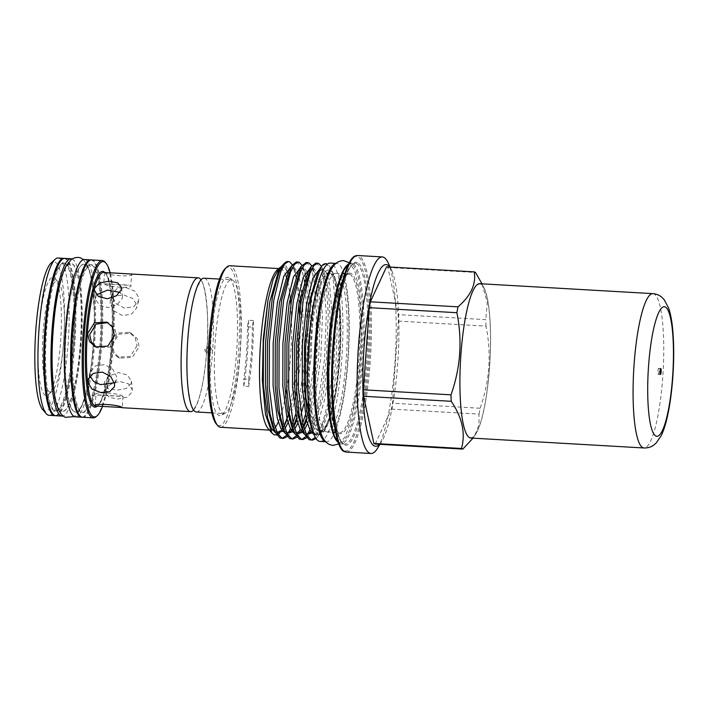<?xml version="1.0" encoding="UTF-8"?>
<svg xmlns="http://www.w3.org/2000/svg" width="709" height="709" viewBox="0 0 709 709"><rect width="100%" height="100%" fill="white"/><g stroke="black" fill="none" stroke-linecap="round" stroke-linejoin="round"><path stroke-width="0.53" stroke-dasharray="3.54 2.66" d="M196.366 411.973A67 12.753 93.3 0 0 212.594 351.052L212.629 350.556A67 12.753 93.3 0 0 204.981 278.433A67 12.753 93.3 0 0 204.041 278.194M212.629 350.556L210.467 347.711L209.394 347.437C207.569 347.702 206.709 348.633 206.815 350.219A67 12.753 93.3 0 0 201.037 279.798M206.736 351.008C204.582 377.135 201.028 395.356 196.083 405.672C192.724 411.131 193.894 408.18 193.477 409.093L193.752 409.111C190.712 410.405 184.606 377.179 187.53 343.723C188.603 326.388 190.615 311.455 193.557 298.932L197.049 287.429L200.842 280.72C204.112 279.373 210.236 315.23 206.824 349.874L206.736 351.008L207.976 353.117L208.978 353.357L212.594 351.052M657.881 371.126A2.978 0.567 -86.7 0 1 658.608 368.405A2.978 0.567 -86.7 0 1 658.989 371.631A2.978 0.567 -86.7 0 1 658.262 374.352A2.978 0.567 -86.7 0 1 657.881 371.126M479.674 283.697A77.299 14.712 -86.7 0 1 489.556 367.466A77.299 14.712 -86.7 0 1 470.82 438.038M49.479 391.722A55.346 10.529 93.3 0 0 52.351 390.987A55.346 10.529 93.3 0 0 63.943 337.262A55.346 10.529 93.3 0 0 58.572 282.572A55.346 10.529 93.3 0 0 57.367 281.606A55.346 10.529 93.3 0 0 43.178 331.936A55.346 10.529 93.3 0 0 49.479 391.722M45.447 395.321A59.184 11.264 -86.7 0 1 38.703 331.395A59.184 11.264 -86.7 0 1 53.884 277.573A59.184 11.264 -86.7 0 1 55.169 278.602A59.184 11.264 -86.7 0 1 60.912 337.085A59.184 11.264 -86.7 0 1 48.513 394.532A59.184 11.264 -86.7 0 1 45.447 395.321M49.045 415.323A78.788 14.995 93.3 0 0 68.348 340.462A78.788 14.995 93.3 0 0 59.175 258.289A78.788 14.995 93.3 0 0 58.067 258.005M55.32 415.651A78.788 14.995 93.3 0 0 74.259 339.646A78.788 14.995 93.3 0 0 65.006 258.625A78.788 14.995 93.3 0 0 64.342 258.404M42.7 409.563A74.817 14.233 93.3 0 0 44.33 410.874A74.817 14.233 93.3 0 0 63.518 342.828A74.817 14.233 93.3 0 0 55.001 262.02A74.817 14.233 93.3 0 0 51.11 263.012M122.79 396.322C120.495 393.043 92.081 391.412 96.034 394.789L122.79 396.322M94.997 405.725L96.034 394.789M64.67 263.34A74.046 14.091 -86.7 0 1 73.293 340.568A74.046 14.091 -86.7 0 1 55.151 410.928A74.046 14.091 -86.7 0 1 54.114 410.662A74.046 14.091 -86.7 0 1 45.491 333.434A74.046 14.091 -86.7 0 1 63.633 263.074A74.046 14.091 -86.7 0 1 64.67 263.34M54.992 410.715A74.046 14.091 93.3 0 0 56.029 410.981A74.046 14.091 93.3 0 0 74.17 340.621A74.046 14.091 93.3 0 0 65.547 263.393A74.046 14.091 93.3 0 0 64.51 263.128A74.046 14.091 93.3 0 0 46.369 333.487A74.046 14.091 93.3 0 0 54.992 410.715M64.785 258.395A78.788 14.995 -86.7 0 1 65.884 258.679A78.788 14.995 -86.7 0 1 75.057 340.843A78.788 14.995 -86.7 0 1 55.754 415.713M72.096 258.989A78.788 14.995 -86.7 0 1 72.212 259.042A78.788 14.995 -86.7 0 1 81.544 338.592A78.788 14.995 -86.7 0 1 63.083 415.961M54.708 395.835A74.046 14.091 93.3 0 0 61.311 411.078A74.046 14.091 93.3 0 0 62.348 411.344A74.046 14.091 93.3 0 0 80.489 340.985A74.046 14.091 93.3 0 0 71.875 263.757A74.046 14.091 93.3 0 0 70.838 263.491A74.046 14.091 93.3 0 0 61.47 278.017M72.167 263.775A74.046 14.091 -86.7 0 1 80.782 341.002A74.046 14.091 -86.7 0 1 62.64 411.362A74.046 14.091 -86.7 0 1 61.603 411.096A74.046 14.091 -86.7 0 1 52.98 333.868A74.046 14.091 -86.7 0 1 71.13 263.509A74.046 14.091 -86.7 0 1 72.167 263.775M74.348 411.823A74.046 14.091 93.3 0 0 75.384 412.089A74.046 14.091 93.3 0 0 93.526 341.729A74.046 14.091 93.3 0 0 84.912 264.501A74.046 14.091 93.3 0 0 83.875 264.235A74.046 14.091 93.3 0 0 65.724 334.595A74.046 14.091 93.3 0 0 74.348 411.823M91.523 264.882A74.046 14.091 -86.7 0 1 100.146 342.11A74.046 14.091 -86.7 0 1 82.005 412.47A74.046 14.091 -86.7 0 1 80.968 412.204A74.046 14.091 -86.7 0 1 72.345 334.976A74.046 14.091 -86.7 0 1 90.486 264.617A74.046 14.091 -86.7 0 1 91.523 264.882M81.836 412.257A74.046 14.091 93.3 0 0 82.873 412.523A74.046 14.091 93.3 0 0 101.024 342.163A74.046 14.091 93.3 0 0 92.4 264.936A74.046 14.091 93.3 0 0 91.364 264.67A74.046 14.091 93.3 0 0 73.222 335.029A74.046 14.091 93.3 0 0 81.836 412.257M82.173 417.193A78.788 14.995 93.3 0 0 101.103 341.189A78.788 14.995 93.3 0 0 91.86 260.168A78.788 14.995 93.3 0 0 91.195 259.946M75.402 416.839A78.788 14.995 93.3 0 0 94.714 341.977A78.788 14.995 93.3 0 0 85.541 259.804A78.788 14.995 93.3 0 0 84.433 259.521M85.204 264.519A74.046 14.091 -86.7 0 1 93.818 341.747A74.046 14.091 -86.7 0 1 75.677 412.106A74.046 14.091 -86.7 0 1 74.64 411.84A74.046 14.091 -86.7 0 1 66.017 334.613A74.046 14.091 -86.7 0 1 84.158 264.253A74.046 14.091 -86.7 0 1 85.204 264.519M110.117 303.487L110.338 300.634L115.142 295.83L124.04 295.112L132.76 298.471L136.872 305.021L136.607 308.043L131.422 314.211L122.365 315.523L113.981 310.967L110.117 303.487M112.164 296.247L112.385 293.384L117.215 288.466L126.131 287.694L134.825 291.16L138.92 297.78L138.654 300.793L133.496 306.846L124.456 308.105L116.046 303.647L112.164 296.247M105.402 390.508L110.347 384.42L119.458 381.415L128.285 383.729L132.353 389.773L132.158 392.042L127.124 397.191L117.889 399.025L109.124 397.368L105.198 392.635L105.402 390.508M112.421 345.053L118.837 334.116L131.28 333.319L137.28 338.716L139.168 346.586L132.397 357.363L119.856 358.107L114.14 352.852L112.421 345.053M129.676 273.922L131.777 274.48L130.74 285.408C134.701 288.785 106.297 287.163 103.984 283.875L130.74 285.408M131.537 274.215C135.525 277.281 107.13 275.659 104.79 272.681L104.781 272.495M193.557 410.041A67 12.753 93.3 0 0 206.78 350.716M137.085 345.629L130.279 356.379L117.721 357.132L112.04 351.886L110.329 344.095L116.719 333.141L129.153 332.335L135.18 337.75L137.085 345.629M95.493 346.878L97.62 347.862L110.055 347.064L116.444 336.11L114.734 328.32L109.053 323.074L106.917 322.09M114.406 382.754L116.436 379.572L116.657 376.718L112.802 369.247L104.418 364.674L95.352 365.986L90.167 372.154L89.901 375.185M131.254 383.445L126.211 388.497L116.958 390.207L108.202 388.621L104.294 384.03L104.498 381.912L109.434 375.735L118.527 372.597L127.372 374.981L131.44 381.167L131.254 383.445M96.495 294.767L95.334 299.03L99.411 305.224L108.247 307.6L117.348 304.462L122.276 298.294L122.48 296.167L120.016 292.392M222.874 413.312A67 12.753 93.3 0 0 223.814 413.551A67 12.753 93.3 0 0 225.258 413.214A67 12.753 93.3 0 0 240.378 347.392A67 12.753 93.3 0 0 232.889 280.268A67 12.753 93.3 0 0 232.428 280.011A67 12.753 93.3 0 0 231.488 279.771A67 12.753 93.3 0 0 215.075 343.431A67 12.753 93.3 0 0 222.874 413.312M210.653 349.9A2.978 2.916 114.7 0 1 206.487 352.435A2.978 2.916 114.7 0 1 204.821 349.564A2.978 2.916 114.7 0 1 208.987 347.02A2.978 2.916 114.7 0 1 210.653 349.9M205.734 349.564C206.815 352.045 208.074 352.116 209.51 349.785C208.411 347.304 207.161 347.224 205.734 349.564M82.607 417.255A78.788 14.995 93.3 0 0 101.91 342.385A78.788 14.995 93.3 0 0 92.737 260.221A78.788 14.995 93.3 0 0 91.629 259.937M105.154 262.206A78.788 14.995 -86.7 0 1 112.793 340.063A78.788 14.995 -86.7 0 1 96.291 416.537M102.566 406.328A77.795 14.8 93.3 0 0 110.249 273.231M325.839 431.657A79.461 15.119 93.3 0 0 326.955 431.949A79.461 15.119 93.3 0 0 346.417 356.441A79.461 15.119 93.3 0 0 337.174 273.577A79.461 15.119 93.3 0 0 336.057 273.293A79.461 15.119 93.3 0 0 316.586 348.793A79.461 15.119 93.3 0 0 325.839 431.657M377.631 448.141A98.445 18.735 93.3 0 0 395.365 356.281A98.445 18.735 93.3 0 0 388.257 262.995M379.581 444.313A91 17.317 93.3 0 0 381.77 441.361A91 17.317 93.3 0 0 398.166 356.441A91 17.317 93.3 0 0 391.59 270.209A91 17.317 93.3 0 0 389.755 267.027M375.212 444.056L391.395 409.093A88.838 16.91 93.3 0 0 392.502 403.235L398.387 321.097A88.838 16.91 93.3 0 0 398.166 314.628L387.867 267.453A88.838 16.91 93.3 0 0 387.211 267.08A88.838 16.91 93.3 0 0 386.547 266.841M469.757 437.391A76.926 14.641 93.3 0 0 475.996 433.491A76.926 14.641 93.3 0 0 489.857 361.705A76.926 14.641 93.3 0 0 484.3 288.802A76.926 14.641 93.3 0 0 480.729 284.344A76.926 14.641 93.3 0 0 461.001 354.305A76.926 14.641 93.3 0 0 469.757 437.391M391.395 409.093L479.027 414.127L478.974 424.797L474.782 435.486L473 438.162M479.027 414.127A88.838 16.91 93.3 0 0 480.126 408.26L392.502 403.235M398.387 321.097L486.019 326.131C491.638 353.88 489.671 381.256 480.126 408.26M486.019 326.131A88.838 16.91 93.3 0 0 485.798 319.653L398.166 314.628M481.996 283.83L487.322 302.415L485.798 319.653M325.67 441.68A89.334 16.998 93.3 0 0 326.388 441.804A89.334 16.998 93.3 0 0 348.27 356.919A89.334 16.998 93.3 0 0 337.874 263.748A89.334 16.998 93.3 0 0 336.624 263.429A89.334 16.998 93.3 0 0 335.898 263.473M320.06 441.441A89.334 16.998 93.3 0 0 341.951 356.556A89.334 16.998 93.3 0 0 331.546 263.385A89.334 16.998 93.3 0 0 330.297 263.066M225.294 268.489A79.408 15.111 -86.7 0 1 229.424 267.444A79.408 15.111 -86.7 0 1 238.463 353.215A79.408 15.111 -86.7 0 1 218.097 425.427A79.408 15.111 -86.7 0 1 216.369 424.044M220.588 427.279A80.897 15.394 93.3 0 0 240.404 350.414A80.897 15.394 93.3 0 0 230.983 266.043A80.897 15.394 93.3 0 0 229.849 265.751M268.037 428.466A80.897 15.394 93.3 0 0 269.792 429.884A80.897 15.394 93.3 0 0 270.04 429.982M272.318 429.929A80.897 15.394 93.3 0 0 273.771 429.016M273.789 428.989A80.897 15.394 93.3 0 0 275.163 427.518M278.309 421.997A80.897 15.394 93.3 0 0 285.594 395.95M286.799 389.073A80.897 15.394 93.3 0 0 290.841 304.223M290.247 297.488A80.897 15.394 93.3 0 0 286.64 277.751M286.046 275.969A80.897 15.394 93.3 0 0 281.331 268.933A80.897 15.394 93.3 0 0 280.197 268.64A80.897 15.394 93.3 0 0 277.13 270.005M280.64 267.125L283.343 267.142L286.418 270.368C287.048 270.794 289.139 277.068 288.829 273.754C287.863 269.367 286.684 266.575 285.31 265.388L281.89 265.6M299.038 303.266L296.841 280.684L292.95 266.052A88.465 16.839 93.3 0 0 289.29 261.834A88.465 16.839 93.3 0 0 288.049 261.515M299.366 313.298L296.991 365.631L288.988 411.752M288.164 414.641L286.941 418.514M284.158 425.701L279.576 433.11M278.132 434.342L276.723 435.016M318.332 434.156A82.386 15.678 93.3 0 0 325.014 429.982A82.386 15.678 93.3 0 0 339.859 353.1A82.386 15.678 93.3 0 0 333.912 275.021A82.386 15.678 93.3 0 0 330.084 270.244A82.386 15.678 93.3 0 0 308.947 345.168A82.386 15.678 93.3 0 0 318.332 434.156M313.405 432.765L316.95 436.239L324.119 431.444L330.775 414.304C337.918 388.629 342.19 343.129 339.646 309.736L337.768 307.006A88.465 16.839 93.3 0 0 331.183 269.128A88.465 16.839 93.3 0 0 327.39 264.165M228.697 277.503A69.296 13.187 93.3 0 0 210.928 340.524A69.296 13.187 93.3 0 0 218.815 415.368A69.296 13.187 93.3 0 0 221.288 415.261A69.296 13.187 93.3 0 0 236.921 347.188A69.296 13.187 93.3 0 0 229.175 277.777A69.296 13.187 93.3 0 0 228.697 277.503M247.503 326.831L252.36 327.115A74.445 14.171 -86.7 0 1 253.405 320.539A80.897 15.394 -86.7 0 1 248.682 386.494A74.445 14.171 -86.7 0 1 248.611 379.404L243.754 379.129A75.517 14.375 93.3 0 0 247.503 326.831A74.445 14.171 -86.7 0 1 248.54 320.255A80.897 15.394 -86.7 0 1 243.816 386.21L248.682 386.494M253.405 320.539L248.54 320.255M325.502 263.659L326.636 263.978L330.217 268.764L333.168 279.497L336.048 314.424L334.276 359.392L328.116 402.331L322.214 424.142L315.372 437.347M311.473 439.961L310.507 440.023M316.143 438.605L319.502 434.395L330.039 402.437L336.199 359.498L337.768 307.006M290.938 266.726L292.135 267.027L295.21 270.935L292.259 264.687M296.318 261.984L297.452 262.303L301.307 267.772L304.4 280.179M304.87 283.29L306.864 312.749L305.092 357.717L298.932 400.656L295.626 414.295M292.95 422.67L290.442 428.768M288.173 432.969L286.374 435.459M282.288 438.286L281.313 438.348M287.269 436.655L290.318 432.72L293.739 425.728M296.442 418.124L297.656 414.012M298.507 410.874L300.855 400.762L307.015 357.823L308.787 312.855L306.084 278.912M305.659 276.67L301.981 265.246M306.049 262.543L307.183 262.862L310.755 267.647L313.715 278.38L316.595 313.307L314.823 358.275L308.663 401.214L305.357 414.854M302.681 423.229L300.173 429.326M297.904 433.527L296.105 436.017M292.011 438.844L291.044 438.906M296.991 437.214L300.049 433.279L303.47 426.286M306.173 418.682L307.387 414.57M307.715 413.4L310.586 401.321L316.746 358.382L318.509 313.413L316.693 285.24L311.712 265.804M315.771 263.101L316.905 263.42L320.486 268.206L323.446 278.938L326.317 313.865L324.554 358.834L318.394 401.773L309.904 429.884M307.635 434.085L305.827 436.576M301.742 439.403L300.776 439.465M306.722 437.772L309.78 433.837L320.308 401.879L326.468 358.94L328.24 313.972L326.415 285.798L321.443 266.371M329.871 273.16A79.461 15.119 -86.7 0 1 339.124 356.024A79.461 15.119 -86.7 0 1 319.653 431.524A79.461 15.119 -86.7 0 1 318.545 431.24A79.461 15.119 -86.7 0 1 309.292 348.376A79.461 15.119 -86.7 0 1 328.763 272.868A79.461 15.119 -86.7 0 1 329.871 273.16M319.511 431.294A79.461 15.119 93.3 0 0 320.628 431.586A79.461 15.119 93.3 0 0 340.098 356.078A79.461 15.119 93.3 0 0 330.846 273.213A79.461 15.119 93.3 0 0 329.729 272.93A79.461 15.119 93.3 0 0 310.267 348.429A79.461 15.119 93.3 0 0 319.511 431.294M243.816 386.21A74.445 14.171 -86.7 0 1 243.754 379.129M248.611 379.404A75.517 14.375 93.3 0 0 252.36 327.115M387.867 267.453L475.5 272.486M652.847 293.632A77.299 14.712 -86.7 0 1 662.729 377.401A77.299 14.712 -86.7 0 1 643.985 447.973M95.928 406.213A67 12.753 93.3 0 0 112.341 342.544A67 12.753 93.3 0 0 104.542 272.673A67 12.753 93.3 0 0 103.603 272.424L104.196 272.584C109.372 273.497 113.972 304.719 111.783 338.441C110.365 374.857 101.201 408.171 95.928 406.213M349.821 274.303A79.461 15.119 -86.7 0 1 359.064 357.168A79.461 15.119 -86.7 0 1 339.602 432.667A79.461 15.119 -86.7 0 1 338.485 432.384A79.461 15.119 -86.7 0 1 329.233 349.519A79.461 15.119 -86.7 0 1 348.704 274.02A79.461 15.119 -86.7 0 1 349.821 274.303M350.858 273.373A80.454 15.306 93.3 0 0 330.226 346.533A80.454 15.306 93.3 0 0 339.389 433.429A80.454 15.306 93.3 0 0 360.021 360.269A80.454 15.306 93.3 0 0 350.858 273.373M338.468 442.833A90.628 17.246 93.3 0 0 339.638 443.604A90.628 17.246 93.3 0 0 340.905 443.931A90.628 17.246 93.3 0 0 363.105 357.823A90.628 17.246 93.3 0 0 352.559 263.305A90.628 17.246 93.3 0 0 351.292 262.977A90.628 17.246 93.3 0 0 348.739 263.792M347.357 264.998A89.635 17.06 -86.7 0 1 351.513 264.235A89.635 17.06 -86.7 0 1 361.723 361.049A89.635 17.06 -86.7 0 1 338.734 442.567A89.635 17.06 -86.7 0 1 337.227 441.477M356.45 263.526A90.628 17.246 -86.7 0 1 366.996 358.045A90.628 17.246 -86.7 0 1 344.796 444.153A90.628 17.246 -86.7 0 1 343.528 443.825A90.628 17.246 -86.7 0 1 332.973 349.315A90.628 17.246 -86.7 0 1 355.182 263.199A90.628 17.246 -86.7 0 1 356.45 263.526M357.496 262.596A91.621 17.433 93.3 0 0 333.992 345.912A91.621 17.433 93.3 0 0 344.432 444.871A91.621 17.433 93.3 0 0 367.927 361.555A91.621 17.433 93.3 0 0 357.496 262.596M346.293 452.067A98.445 18.735 93.3 0 0 370.417 358.532A98.445 18.735 93.3 0 0 358.949 255.86A98.445 18.735 93.3 0 0 357.575 255.515M353.348 257.659A97.452 18.54 -86.7 0 1 357.912 256.8A97.452 18.54 -86.7 0 1 369.008 362.051A97.452 18.54 -86.7 0 1 344.016 450.676A97.452 18.54 -86.7 0 1 342.341 449.453M330.775 414.304L323.534 431.285L316.391 435.087L311.623 429.211C315.062 434.271 316.728 436.097 316.622 434.706C318.403 434.723 320.3 433.084 322.311 429.805L314.22 434.936M320.14 268.401L321.319 268.702L324.403 272.611C322.595 267.78 320.397 267.647 317.809 272.203L323.428 268.817L326.778 273.346L329.543 283.458L332.211 316.391L330.491 358.798L324.642 399.291L318.713 420.738L311.88 433.013M306.456 434.431L301.901 428.661L306.253 434.014M308.078 271.644L313.697 268.259L317.047 272.788L319.812 282.9L322.48 315.833L320.769 358.24L314.911 398.733L309 420.153M308.761 420.774L307.529 423.778M304.48 429.574L302.149 432.455M296.725 433.873L293.313 430.283L296.522 433.456M299.73 269.172L303.966 267.701L307.316 272.229L310.09 282.342L312.749 315.275L311.038 357.682L303.744 404.555M300.979 414.605L297.807 423.22M294.749 429.016L292.418 431.896M286.994 433.314L283.582 429.725M300.155 297.133L295.21 270.935C293.411 266.105 291.213 265.972 288.625 270.528L294.244 267.142L298.507 274.144L301.6 290.327M302.131 295.688L303.027 314.716L301.635 353.348L296.646 391.598M295.431 397.722L290.008 417.761M289.307 419.657L288.076 422.661M285.018 428.458L282.687 431.338M277.263 432.756L273.86 429.167M282.51 266.868C281.535 266.69 280.33 267.718 278.894 269.969L284.513 266.584L288.829 273.754M339.646 309.736L338.113 359.233L332.264 399.725L322.311 429.805L319.502 434.395M322.143 267.727L324.403 272.611L328.409 289.644L330.102 316.267L328.391 358.674L322.533 399.167L312.58 429.246L309.78 433.837M306.58 434.679L304.578 434.413M310.4 267.842L311.588 268.144L314.672 272.052L318.687 289.086L320.379 315.709L318.66 358.116L312.802 398.609L308.211 416.263M307.91 417.158L306.651 420.659M303.727 427.173L302.849 428.688L294.855 433.855M300.669 267.284L301.866 267.585L304.941 271.494L308.956 288.528L310.648 315.151L308.929 357.558L303.08 398.05L298.994 414.1M298.179 416.6L296.929 420.1M293.996 426.614L287.437 433.5M287.118 433.562L285.124 433.296M300.607 304.542L300.917 314.592L299.198 356.999L293.349 397.492L287.198 419.542M284.265 426.056L277.715 432.942M277.396 433.004L275.393 432.738M104.835 272.495A67.993 12.939 -86.7 0 1 111.712 340.01A67.993 12.939 -86.7 0 1 97.151 406.284M334.896 432.712L334.471 431.684C332.929 428.927 331.511 423.583 330.199 415.651C327.682 398.626 327.106 377.454 328.471 352.134C330.039 326.902 333.044 306.058 337.493 289.591C339.682 281.96 341.694 276.891 343.511 274.383L344.494 273.231L342.872 273.585L341.304 273.045L342.146 274.312C343.67 277.015 345.079 282.279 346.391 290.114C348.89 306.758 349.502 327.54 348.234 352.444C346.63 379.333 343.44 401.223 338.654 418.133C336.607 424.895 334.745 429.406 333.088 431.666L332.131 432.791L334.896 432.712M338.875 443.905L345.053 437.063L352.16 418.097L358.284 385.288L361.147 354.527L361.847 323.295L359.525 290.016L354.704 270.466L349.271 262.773M660.744 368.529L658.608 368.405M55.151 410.928L56.029 410.981M83.432 259.636L88.359 266.859L92.525 284.415L94.421 313.467L93.801 338.991L91.408 365.126L86.374 392.724L80.046 410.165L74.418 416.608M82.005 412.47L82.873 412.523M112.385 293.384L110.338 300.634M117.721 357.132L119.856 358.107M90.167 372.154L88.12 379.412M104.294 384.03L105.198 392.635M104.551 272.522L103.744 283.733M94.43 290.424L95.334 299.03M211.823 412.86L223.814 413.551M206.487 352.435L207.976 353.117M326.955 431.949L338.831 432.472C332.273 431.134 327.017 392.281 329.924 351.336C332.415 311.065 340.426 274.791 348.704 274.02L336.057 273.293M348.872 263.518L355.182 263.199C345.363 264.404 336.58 305.579 333.655 351.38C330.376 398.015 336.234 442.203 343.874 443.914L340.905 443.931L338.574 443.116M391.59 270.209L390.127 267.054M381.77 441.361L379.962 444.33M484.3 288.802L482.342 284.557M475.996 433.491L474.782 435.486M326.388 441.804L325.75 441.769M333.912 275.021L331.183 269.128M325.014 429.982L324.119 431.444M269.429 430.088L270.111 430.124M319.653 431.524L320.628 431.586M328.763 272.868L329.729 272.93M278.699 268.56L280.197 268.64M232.889 280.268L229.175 277.777M225.258 413.214L221.288 415.261M312.412 267.169L314.672 272.052L312.128 268.693L309.434 269.783M300.049 433.279L301.165 431.09M302.681 266.611L304.941 271.494L302.406 268.135L299.703 269.225M290.318 432.72L292.764 428.706M286.791 432.898L283.573 429.698M281.969 429.911L283.033 428.147M282.864 428.413L281.712 429.973M277.068 432.339L273.842 429.14M336.624 263.429L335.986 263.393M208.987 347.02L210.467 347.711M219.498 279.08L231.488 279.771M121.576 287.562L122.48 296.167M131.44 381.167L132.353 389.773M123.029 396.473L122.223 407.675M116.436 379.572L114.388 386.822M129.153 332.335L131.28 333.319M138.654 300.793L136.607 308.043M90.486 264.617L91.364 264.67M63.633 263.074L64.51 263.128M103.842 283.715L129.322 285.178M97.452 395.028L122.932 396.491M58.572 282.572L55.169 278.602M52.351 390.987L48.513 394.532M660.407 374.476L658.262 374.352"/><path stroke-width="1.06" d="M219.498 279.08L204.041 278.194A67 12.753 93.3 0 0 187.628 341.853A67 12.753 93.3 0 0 195.427 411.734A67 12.753 93.3 0 0 196.366 411.973L211.823 412.86M660.026 371.25A2.978 0.567 -86.7 0 1 660.744 368.529A2.978 0.567 -86.7 0 1 661.125 371.755A2.978 0.567 -86.7 0 1 660.407 374.476A2.978 0.567 -86.7 0 1 660.026 371.25M470.82 438.038A77.299 14.712 -86.7 0 1 460.93 354.27A77.299 14.712 -86.7 0 1 479.674 283.697L652.847 293.632A77.299 14.712 -86.7 0 0 634.103 364.204A77.299 14.712 -86.7 0 0 643.985 447.973L470.82 438.038M64.342 258.404A78.788 14.995 93.3 0 0 63.907 258.342L58.067 258.005A78.788 14.995 93.3 0 0 55.08 259.334A78.788 14.995 93.3 0 0 38.587 335.809A78.788 14.995 93.3 0 0 46.227 413.666A78.788 14.995 93.3 0 0 47.937 415.04A78.788 14.995 93.3 0 0 49.045 415.323L54.877 415.66A78.788 14.995 93.3 0 0 55.32 415.651M63.907 258.342A78.788 14.995 93.3 0 0 44.605 333.212A78.788 14.995 93.3 0 0 53.778 415.377A78.788 14.995 93.3 0 0 54.877 415.66M63.083 415.961A78.788 14.995 -86.7 0 1 62.082 416.077L55.754 415.713A78.788 14.995 -86.7 0 1 54.646 415.43A78.788 14.995 -86.7 0 1 45.482 333.257A78.788 14.995 -86.7 0 1 64.785 258.395L71.104 258.758A78.788 14.995 -86.7 0 1 72.096 258.989M62.082 416.077A78.788 14.995 -86.7 0 1 60.974 415.793A78.788 14.995 -86.7 0 1 51.801 333.62A78.788 14.995 -86.7 0 1 71.104 258.758M91.195 259.946A78.788 14.995 93.3 0 0 90.761 259.884A78.788 14.995 93.3 0 0 71.458 334.745A78.788 14.995 93.3 0 0 80.622 416.919A78.788 14.995 93.3 0 0 81.73 417.202A78.788 14.995 93.3 0 0 82.173 417.193M90.761 259.884L84.433 259.521A78.788 14.995 93.3 0 0 65.131 334.382A78.788 14.995 93.3 0 0 74.303 416.555A78.788 14.995 93.3 0 0 75.402 416.839L81.73 417.202M201.037 279.798A67 12.753 93.3 0 0 199.167 278.096A67 12.753 93.3 0 0 198.228 277.857A67 12.753 93.3 0 0 181.814 341.525A67 12.753 93.3 0 0 189.613 411.397A67 12.753 93.3 0 0 190.553 411.637A67 12.753 93.3 0 0 193.557 410.041M95.236 405.982L121.983 407.515C119.67 404.555 91.266 402.916 95.236 405.982L94.997 405.725M107.963 322.63L95.981 324.137L89.689 334.577L91.248 341.844L96.389 347.215M87.606 333.611L89.485 341.481L95.493 346.878L107.936 346.089L114.353 335.153L112.634 327.354L106.917 322.09L94.386 322.834L87.606 333.611M114.61 383.95L110.737 376.559L102.326 372.101L93.278 373.351L88.12 379.412L87.863 382.417L91.948 389.046L100.651 392.511L109.558 391.74L114.388 386.822L114.61 383.95M97.098 406.275L95.928 406.213A67 12.753 93.3 0 1 94.988 405.973A67 12.753 93.3 0 1 87.189 336.093A67 12.753 93.3 0 1 103.603 272.424L198.228 277.857M94.616 288.164L94.43 290.424L98.489 296.477L107.316 298.79L116.436 295.777L121.372 289.697L121.567 287.562L117.65 282.838L108.894 281.181L99.659 283.006L94.616 288.164M102.335 260.549L91.629 259.937A78.788 14.995 93.3 0 0 72.327 334.799A78.788 14.995 93.3 0 0 81.5 416.972A78.788 14.995 93.3 0 0 82.607 417.255L93.304 417.867A78.788 14.995 -86.7 0 1 92.205 417.583A78.788 14.995 -86.7 0 1 83.033 335.41A78.788 14.995 -86.7 0 1 102.335 260.549A78.788 14.995 -86.7 0 1 103.443 260.832A78.788 14.995 -86.7 0 1 105.154 262.206L106.031 263.234A77.795 14.8 93.3 0 0 104.338 261.878A77.795 14.8 93.3 0 0 84.389 332.627A77.795 14.8 93.3 0 0 93.242 416.653A77.795 14.8 93.3 0 0 97.284 415.625A77.795 14.8 93.3 0 0 102.566 406.328M97.284 415.625L96.291 416.537A78.788 14.995 -86.7 0 1 93.304 417.867M110.249 273.231A77.795 14.8 93.3 0 0 106.031 263.234M390.127 267.054L388.257 262.995A98.445 18.735 93.3 0 0 383.684 257.287A98.445 18.735 93.3 0 0 382.302 256.933A98.445 18.735 93.3 0 0 358.187 350.468A98.445 18.735 93.3 0 0 369.646 453.14A98.445 18.735 93.3 0 0 371.029 453.485A98.445 18.735 93.3 0 0 377.631 448.141L379.962 444.33M389.755 267.027A91 17.317 93.3 0 0 387.362 264.927A91 17.317 93.3 0 0 364.027 347.685A91 17.317 93.3 0 0 374.387 445.97A91 17.317 93.3 0 0 379.581 444.313M481.996 283.83L475.5 272.486A88.838 16.91 93.3 0 0 474.835 272.105A88.838 16.91 93.3 0 0 474.17 271.875L386.547 266.841L370.355 301.804A88.838 16.91 93.3 0 0 369.256 307.671L456.88 312.704A88.838 16.91 93.3 0 1 457.987 306.837C470.944 295.653 476.342 283.99 474.17 271.875M373.882 443.444L461.515 448.478A88.838 16.91 93.3 0 0 462.171 448.85A88.838 16.91 93.3 0 0 462.835 449.089L375.212 444.056A88.838 16.91 93.3 0 1 373.882 443.444L363.584 396.278A88.838 16.91 93.3 0 1 363.363 389.799L369.256 307.671M473 438.162L462.835 449.089M335.898 263.473A89.334 16.998 93.3 0 0 314.619 350.211A89.334 16.998 93.3 0 0 325.13 441.485A89.334 16.998 93.3 0 0 325.67 441.68M335.986 263.393L330.297 263.066A89.334 16.998 93.3 0 0 308.415 347.951A89.334 16.998 93.3 0 0 318.811 441.122A89.334 16.998 93.3 0 0 320.06 441.441L325.75 441.769M278.699 268.56L229.849 265.751A80.897 15.394 93.3 0 0 226.783 267.116A80.897 15.394 93.3 0 0 209.846 345.637A80.897 15.394 93.3 0 0 217.69 425.577A80.897 15.394 93.3 0 0 219.453 426.995A80.897 15.394 93.3 0 0 220.588 427.279L269.429 430.088M270.04 429.982A80.897 15.394 93.3 0 0 270.927 430.168A80.897 15.394 93.3 0 0 272.318 429.929M275.163 427.518A80.897 15.394 93.3 0 0 278.309 421.997M285.594 395.95A80.897 15.394 93.3 0 0 286.799 389.073M290.841 304.223A80.897 15.394 93.3 0 0 290.247 297.488M286.64 277.751A80.897 15.394 93.3 0 0 286.046 275.969M299.038 303.266L299.366 313.298M288.988 411.752L288.164 414.641M286.941 418.514L284.158 425.701M279.576 433.11L278.132 434.342M276.723 435.016L274.02 434.768L272.061 433.164L265.494 414.473L262.348 380.263L263.261 338.893L267.949 300.297L273.178 279.302L279.116 268.17L280.64 267.125M279.116 268.17L277.13 270.005A80.897 15.394 93.3 0 0 260.194 348.527A80.897 15.394 93.3 0 0 268.037 428.466L272.061 433.164M327.39 264.165A88.465 16.839 93.3 0 0 327.079 263.996A88.465 16.839 93.3 0 0 325.839 263.677A88.465 16.839 93.3 0 0 322.09 265.556L325.839 263.677M315.372 437.347L311.473 439.961M312.421 440.138L309.159 439.704L304.161 433.545L299.207 415.412L296.504 389.064L296.646 344.007L301.183 300.971L310.879 267.054L315.771 263.101L317.694 263.216L313.901 265.565L309.984 273.142L303.106 301.086L298.569 344.113L298.418 389.179L302.92 424.195L306.731 434.971L311.074 439.81L312.421 440.138L316.143 438.605M292.259 264.687L289.644 261.851L288.51 261.541L284.717 263.89L280.799 271.467L273.922 299.411L269.385 342.447L269.234 387.504L273.736 422.52L277.547 433.296L281.89 438.135L283.237 438.463L287.269 436.655M304.4 280.179L304.87 283.29M295.626 414.295L292.95 422.67M290.442 428.768L288.173 432.969M286.374 435.459L282.288 438.286M283.237 438.463L279.966 438.029L274.977 431.87L270.023 413.737L267.311 387.389L267.461 342.332L272.46 296.637A88.465 16.839 93.3 0 1 284.699 263.004A88.465 16.839 93.3 0 1 288.049 261.515L288.51 261.541M293.739 425.728L296.442 418.124M297.656 414.012L298.507 410.874M306.084 278.912L305.659 276.67M301.981 265.246L299.375 262.41L298.241 262.1L294.448 264.448L290.522 272.026L283.653 299.969L279.116 343.005L278.965 388.062L283.467 423.078L287.278 433.855L291.621 438.694L292.968 439.022L296.991 437.214M305.357 414.854L302.681 423.229M300.173 429.326L297.904 433.527M296.105 436.017L292.011 438.844M292.968 439.022L289.697 438.587L284.699 432.428L279.754 414.295L277.042 387.947L277.192 342.89L281.73 299.854L291.426 265.937L296.318 261.984L298.241 262.1M303.47 426.286L306.173 418.682M307.387 414.57L307.715 413.4M311.712 265.804L309.097 262.968L307.963 262.658L304.179 265.006L300.253 272.584L293.384 300.527L288.838 343.564L288.696 388.621L293.189 423.636L297 434.413L301.352 439.252L302.699 439.58L306.722 437.772M309.904 429.884L307.635 434.085M305.827 436.576L301.742 439.403M302.699 439.58L299.428 439.146L294.43 432.986L289.485 414.854L286.773 388.505L286.923 343.448L291.461 300.412L301.157 266.495L306.049 262.543L307.963 262.658M321.443 266.371L318.828 263.526L317.694 263.216M217.69 425.577L216.369 424.044A79.408 15.111 -86.7 0 1 208.676 345.567A79.408 15.111 -86.7 0 1 225.294 268.489L226.783 267.116M322.09 265.556L320.539 267.727L311.189 298.072L305.561 347.321L305.889 397.758L312.314 430.7L313.405 432.765M284.699 263.004L280.374 267.541L272.46 296.637M363.363 389.799L450.995 394.833C460.54 367.829 462.507 340.453 456.88 312.704M450.995 394.833A88.838 16.91 93.3 0 0 451.216 401.303L363.584 396.278M461.515 448.478C465.671 433.234 462.233 417.504 451.216 401.303M370.355 301.804L457.987 306.837M120.016 292.392L107.653 290.078L96.495 294.767M90.016 375.938L93.561 381.38L100.51 384.65L114.406 382.754M61.47 278.017A74.046 14.091 93.3 0 0 54.708 395.835M55.08 259.334L51.11 263.012A74.817 14.233 93.3 0 0 35.45 335.632A74.817 14.233 93.3 0 0 42.7 409.563L46.227 413.666M672.593 377.037A64.891 12.345 -86.7 0 1 655.949 436.053A64.891 12.345 -86.7 0 1 648.558 365.968A64.891 12.345 -86.7 0 1 665.202 306.953A64.891 12.345 -86.7 0 1 672.593 377.037M97.151 406.284A67.993 12.939 -86.7 0 1 93.942 406.904A67.993 12.939 -86.7 0 1 86.206 333.46A67.993 12.939 -86.7 0 1 103.638 271.627A67.993 12.939 -86.7 0 1 104.835 272.495M344.911 451.713A98.445 18.735 93.3 0 0 346.293 452.067L344.574 451.633C335.419 450.029 329.251 404.679 332.397 353.233C334.249 322.542 337.971 297.328 343.564 277.582C347.632 264.262 351.575 257.039 355.377 255.914L357.575 255.515A98.445 18.735 93.3 0 0 333.452 349.05A98.445 18.735 93.3 0 0 344.911 451.713M312.314 430.7L306.944 412.115L304.365 387.327L304.462 344.831L308.69 304.241L317.809 272.203L320.539 267.727M311.88 433.013L306.456 434.431M304.161 433.545L301.901 428.661L297.213 411.557L294.634 386.768L294.731 344.273L298.968 303.682L308.078 271.644L310.879 267.054M309 420.153L308.761 420.774M307.529 423.778L304.48 429.574M302.149 432.455L296.725 433.873M294.43 432.986L292.17 428.103L293.304 430.257L292.17 428.103L287.491 410.998L284.912 386.21L285 343.714L289.237 303.124L298.347 271.086L299.73 269.172M303.744 404.555L300.979 414.605M297.807 423.22L294.749 429.016M292.418 431.896L286.994 433.314M283.582 429.725L282.439 427.545L277.76 410.44L275.181 385.652L275.278 343.156L279.506 302.566L288.625 270.528L291.426 265.937M301.6 290.327L302.131 295.688M296.646 391.598L295.431 397.722M290.008 417.761L289.307 419.657M288.076 422.661L285.018 428.458M282.687 431.338L277.263 432.756M273.86 429.167L272.717 426.986L268.029 409.882L265.45 385.093L265.547 342.598L269.783 302.007L278.894 269.969L280.374 267.541M314.22 434.936L310.125 430.31L306.518 420.136L302.264 387.211L302.353 344.707L306.589 304.126L312.961 277.928L320.14 268.401M306.253 434.014L309.718 432.88L310.897 431.648L306.58 434.679M304.578 434.413L300.439 429.84L296.823 419.675L292.533 386.653L292.622 344.149L296.858 303.567L303.23 277.396L310.4 267.842M308.211 416.263L307.91 417.158M306.651 420.659L303.727 427.173M294.855 433.855L290.708 429.282L287.092 419.116L282.802 386.095L282.9 343.59L287.127 303.009L293.499 276.838L300.669 267.284M298.994 414.1L298.179 416.6M296.929 420.1L293.996 426.614M285.124 433.296L280.986 428.723L277.361 418.558L273.071 385.536L273.169 343.032L277.405 302.451L283.768 276.28L290.938 266.726M300.155 297.133L300.607 304.542M287.198 419.542L284.265 426.056M275.393 432.738L271.255 428.165L267.63 418L263.349 384.978L263.438 342.474L267.949 300.297M342.341 449.453A97.452 18.54 -86.7 0 1 332.45 352.674A97.452 18.54 -86.7 0 1 353.348 257.659M348.739 263.792A90.628 17.246 93.3 0 0 328.879 352.47A90.628 17.246 93.3 0 0 338.468 442.833M337.227 441.477A89.635 17.06 -86.7 0 1 328.099 352.426A89.635 17.06 -86.7 0 1 347.357 264.998M349.271 262.773L343.617 260.602C338.432 260.761 334.418 263.544 331.573 268.95C326.362 277.547 321.948 294.811 318.341 320.725C314.078 352.878 313.529 391.944 317.1 416.006C319.998 432.986 322.382 440.75 329.455 444.525L333.008 445.42L338.875 443.905M643.985 447.973C647.734 448.061 650.959 447.122 653.654 445.163L656.038 443.169L661.213 435.663C663.509 430.886 665.467 424.957 667.089 417.876C669.783 406.151 671.689 392.609 672.806 377.232C674.135 358.107 673.984 341.1 672.354 326.202C671.565 319.094 670.324 313.068 668.64 308.105L664.209 299.712L662.064 297.479C659.618 295.254 656.543 293.969 652.847 293.632M74.418 416.608L65.255 417.317C59.388 414.499 55.621 405.681 53.946 390.854C51.145 367.51 51.5 340.958 55.018 311.198C58.041 288.696 61.834 273.488 66.371 265.6L71.051 259.724C75.446 256.374 80.259 257.464 81.251 258.28L83.432 259.636M121.992 407.71L190.553 411.637M346.293 452.067L371.029 453.485M270.111 430.124L270.927 430.168M299.703 269.225L301.157 266.495M283.573 429.698L284.699 432.428M273.842 429.14L274.977 431.87M309.434 269.783L308.078 271.644M301.165 431.09L299.996 432.322L296.522 433.456M292.764 428.706L290.265 431.763L286.791 432.898M281.712 429.973L280.534 431.205L277.068 432.339M357.575 255.515L382.302 256.933M338.574 443.116L333 433.527L328.754 410.254L328.045 352.94L333.141 306.501L338.069 284.229L342.27 272.345L348.872 263.518"/></g></svg>
